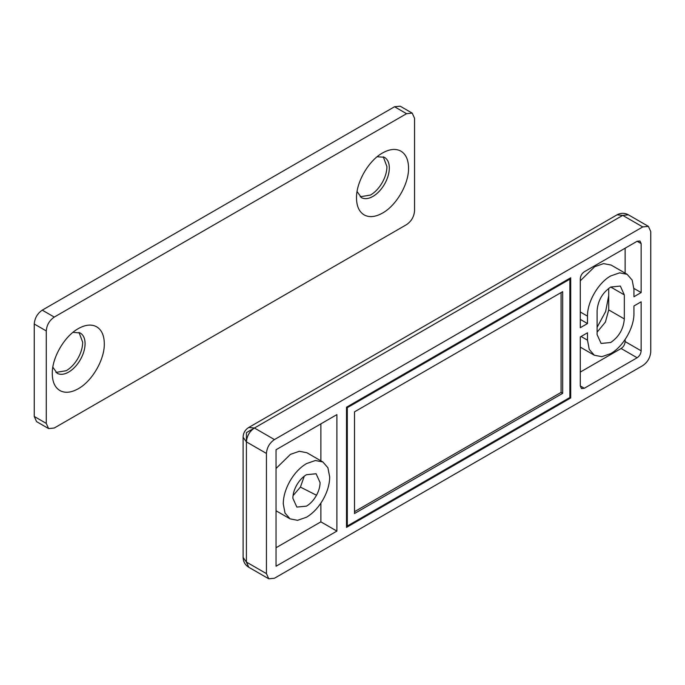 <?xml version="1.0" encoding="UTF-8"?>
<svg xmlns="http://www.w3.org/2000/svg" width="685" height="685" viewBox="0 0 685 685"><rect width="100%" height="100%" fill="white"/><g stroke="black" fill="none" stroke-linecap="round" stroke-linejoin="round"><path stroke-width="1.03" d="M357.073 191.535L361.423 197.64C364.643 199.326 368.47 198.924 372.923 196.432C377.375 193.786 381.211 189.762 384.431 184.351C387.633 178.759 389.268 173.305 389.337 167.996C389.268 162.773 387.633 159.211 384.431 157.319L377.17 156.719M400.768 151.06C405.845 154.074 408.44 159.716 408.551 167.996C408.911 183.845 396.435 205.457 382.53 213.069C375.474 217.025 369.395 217.667 364.292 214.987C359.214 211.973 356.62 206.331 356.508 198.051C356.149 182.201 368.624 160.59 382.53 152.978L382.53 152.978C389.585 149.022 395.665 148.38 400.768 151.06M52.822 367.186L57.172 373.291C60.391 374.986 64.227 374.584 68.68 372.083C73.132 369.438 76.96 365.413 80.179 360.01C83.382 354.41 85.026 348.956 85.094 343.656C85.026 338.433 83.382 334.871 80.179 332.97L72.927 332.371M96.525 326.719C101.603 329.725 104.197 335.376 104.308 343.656C104.668 359.505 92.192 381.108 78.287 388.729C71.231 392.685 65.152 393.318 60.049 390.638C54.971 387.633 52.377 381.982 52.265 373.702C51.906 357.853 64.381 336.249 78.287 328.629L78.287 328.629C85.342 324.673 91.422 324.039 96.525 326.719M383.266 156.788L386.939 166.618C386.871 171.918 385.227 177.372 382.024 182.964C378.805 188.375 374.978 192.399 370.525 195.045L360.182 196.775M79.023 332.439L82.688 342.269C82.62 347.578 80.984 353.023 77.782 358.623C74.562 364.026 70.726 368.05 66.274 370.696L55.93 372.434M34.25 416.463L46.263 423.399L48.601 428.579L36.596 421.643L34.25 416.463L34.25 324.005C34.721 318.123 37.392 313.499 42.256 310.142L54.269 317.078L406.556 113.684L394.543 106.749L400.203 106.192L412.216 113.128L406.556 113.684M42.256 310.142L394.543 106.749M46.263 423.399L46.263 330.941L34.25 324.005M412.216 113.128L414.562 118.308L414.562 210.757C414.082 216.648 411.411 221.272 406.556 224.629L54.269 428.014L48.601 428.579M54.269 317.078C49.406 320.434 46.734 325.05 46.263 330.941M304.294 476.161L300.398 487.103L293.034 495.666M300.398 487.103L316.504 495.246C313.781 500.136 310.433 503.775 306.469 506.138L296.845 507.088L292.863 498.278C292.906 494.202 294.096 489.972 296.434 485.596C299.165 480.699 302.505 477.068 306.469 474.705L316.093 473.746L320.083 482.565C320.041 486.641 318.842 490.871 316.504 495.246M289.353 482.189C294.002 473.84 299.713 467.649 306.469 463.608L315.357 460.517L322.892 461.981L327.918 467.778L329.69 477.017C329.613 483.978 327.584 491.188 323.585 498.646C318.936 507.003 313.233 513.193 306.469 517.235L297.581 520.317L290.055 518.853L285.02 513.065L283.256 503.826C283.325 496.865 285.362 489.655 289.353 482.189M276.046 468.471L290.457 454.36L299.345 451.278L306.88 452.734L322.892 461.981M296.699 485.126L296.999 484.603M561.075 292.572L561.075 392.419L354.513 511.686M354.513 411.839L562.676 291.647L562.676 393.344L354.513 513.536L354.513 411.839M561.075 392.419L562.676 393.344M347.304 407.678L569.886 279.172L569.886 397.505L347.304 526.012L347.304 407.678L346.507 407.215L570.682 277.785L570.682 397.968L346.507 527.399L346.507 407.215M569.081 278.709L569.886 279.172M346.507 525.549L347.304 526.012M597.106 327.302L605.634 311.555L608.717 295.577M569.886 397.505L570.682 397.968M580.289 280.799L594.708 266.688L603.588 263.605L611.123 265.061L627.135 274.308L632.169 280.105L633.933 289.344L633.933 296.733L641.143 292.581L641.143 243.577L639.97 240.983L637.136 241.266L641.143 243.577M625.131 248.201L625.131 273.152M580.289 311.992L587.499 316.153L587.499 323.551L580.289 327.704L580.289 278.709C580.529 275.764 581.865 273.452 584.296 271.774L637.136 241.266M580.289 319.39L587.499 323.551M633.925 288.411L641.143 292.581M587.499 316.153C587.182 302.008 598.313 282.725 610.72 275.935L619.6 272.844L627.135 274.308M580.289 372.083L621.124 348.511L637.136 357.758C639.567 356.08 640.903 353.768 641.143 350.823L641.143 301.82L633.933 305.981L633.933 313.379C634.259 327.516 623.127 346.798 610.72 353.597L601.832 356.679L594.297 355.224L589.263 349.427L587.499 340.188L587.499 332.79L580.289 336.951L580.289 385.955L584.296 388.267L637.136 357.758M625.131 339.486L625.131 341.575C624.891 344.521 623.555 346.833 621.124 348.511M584.296 388.267L581.462 388.541L580.289 385.955M320.88 503.124L320.88 521.85L276.046 547.743M320.88 423.852L320.88 460.825M336.892 531.098L276.046 566.23L276.046 449.745L336.892 414.613L336.892 531.098L320.88 521.85M268.785 578.808L248.766 567.257L246.42 562.068L266.439 573.628L268.785 578.808L274.445 578.251L642.744 365.61C647.608 362.254 650.279 357.638 650.75 351.748L650.75 231.556L648.404 226.375L642.744 226.932L622.725 215.381L628.385 214.816C624.549 212.812 620.773 212.812 617.065 214.816L622.725 215.381L254.426 428.014L274.445 439.573C269.582 442.93 266.91 447.553 266.439 453.436L246.42 441.885L246.42 432.637L254.426 428.014L248.766 427.457L617.065 214.816M608.717 288.359L608.717 309.911L605.412 322.078L597.106 332.156M597.106 334.64L597.106 310.605C597.911 300.595 602.449 292.735 610.72 287.032L620.345 286.073L624.326 294.884L624.326 318.927C623.521 328.937 618.983 336.797 610.72 342.5L601.096 343.45L597.106 334.64M266.439 573.628L266.439 453.436M274.445 439.573L642.744 226.932M625.131 341.575L641.143 350.823M581.094 336.489L587.499 340.188M243.107 557.444L243.107 437.261L246.42 441.885L246.42 562.068L243.107 557.444C243.286 561.777 245.17 565.048 248.766 567.257M246.42 441.885C246.9 435.994 249.563 431.37 254.426 428.014M608.717 309.911L624.326 318.927M610.72 287.032L624.326 294.884M276.046 510.77L290.055 518.853M594.297 355.224L580.289 347.132M648.404 226.375L628.385 214.816M243.107 437.261C243.218 433.048 245.102 429.778 248.766 427.457"/></g></svg>
